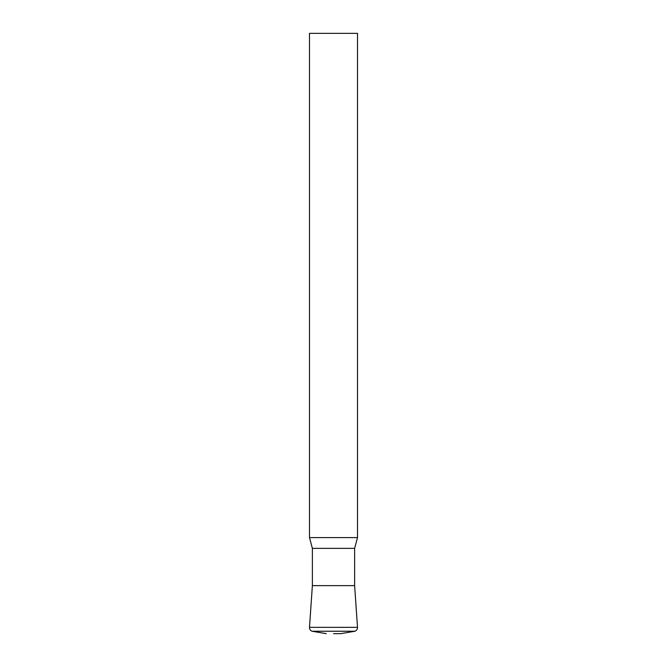 <?xml version="1.0" encoding="UTF-8"?>
<svg xmlns="http://www.w3.org/2000/svg" width="667" height="667" viewBox="0 0 667 667"><rect width="100%" height="100%" fill="white"/><g stroke="black" fill="none" stroke-linecap="round" stroke-linejoin="round"><path stroke-width="1" d="M309.488 537.602L357.512 537.602L357.512 33.35L309.488 33.35L309.488 537.602L312.373 548.357L354.627 548.357L357.512 537.602M312.373 548.357L312.373 585.626L309.496 627.347L357.504 627.347L354.627 585.626L312.373 585.626L354.627 585.626L354.627 548.357M357.504 627.347C357.52 629.223 356.662 630.515 354.936 631.24L340.704 633.65L333.5 633.65M354.936 631.24L312.064 631.24L326.296 633.65M309.496 627.347C309.48 629.223 310.338 630.515 312.064 631.24"/></g></svg>
